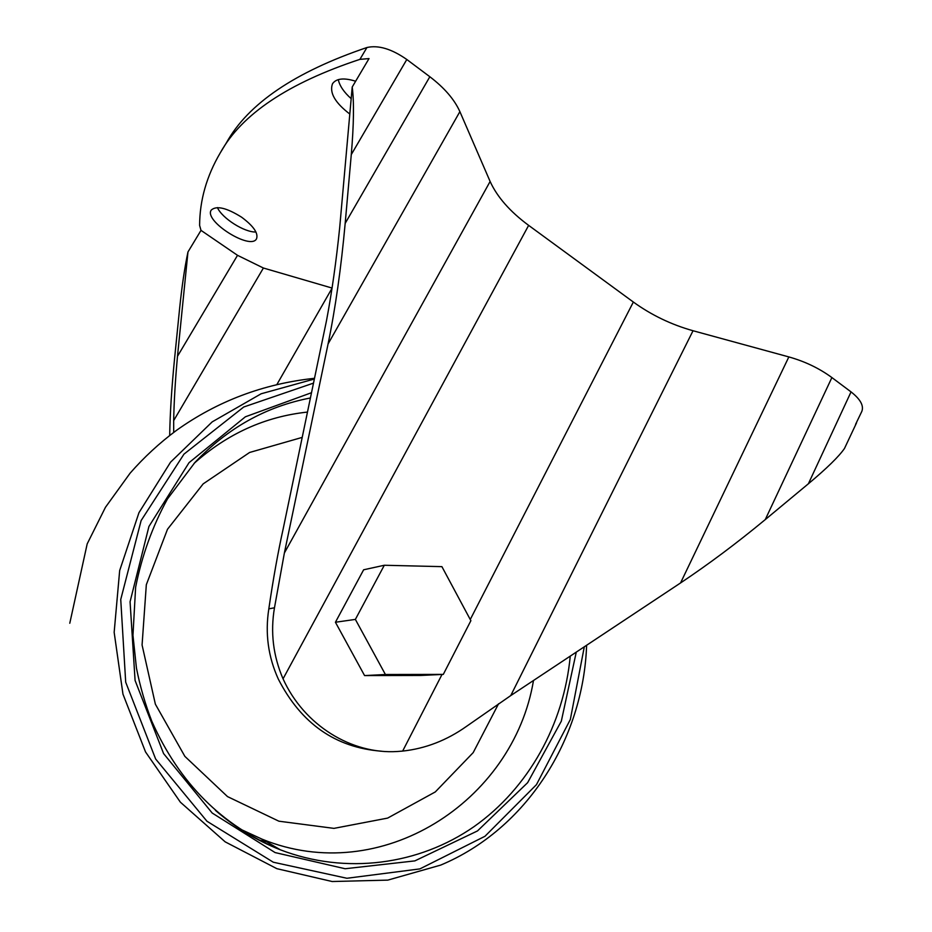 <?xml version="1.0" encoding="UTF-8"?>
<svg xmlns="http://www.w3.org/2000/svg" width="932" height="932" viewBox="0 0 932 932"><rect width="100%" height="100%" fill="white"/><g stroke="black" fill="none" stroke-linecap="round" stroke-linejoin="round"><path stroke-width="1.4" d="M332.06 288.058L263.406 268.02L237.52 255.321L201.009 230.367L187.961 251.966C184.676 267.531 181.891 286.357 179.62 308.434L174.575 358.61C171.663 387.945 170.032 413.563 169.694 435.454M201.009 230.367L199.611 225.428C199.728 200.24 206.636 176.008 220.348 152.732C241.738 114.158 288.256 83.03 359.915 59.357L369.025 58.588L352.214 87.014C354.148 101.879 353.845 124.399 351.282 154.584L345.178 223.365L429.838 76.739C444.447 87.888 454.455 99.526 459.884 111.63L490.115 181.472C497.152 196.943 509.99 211.576 528.642 225.369L633.352 302.038C651.386 315.063 671.285 324.639 693.035 330.743L788.845 356.921C804.968 361.453 819.31 368.338 831.892 377.565L851.044 391.894C860.376 399.211 863.976 405.7 861.844 411.35L855.564 424.398M220.348 152.732L226.441 142.736C248.168 103.627 295.001 71.892 366.94 47.52C378.334 44.911 391.626 48.895 406.806 59.497L429.838 76.739M856.566 422.813L844.497 448.443C838.998 456.435 826.964 468.214 808.382 483.778L851.044 391.894M808.382 483.778L765.254 519.602C736.851 543.1 708.623 564.21 680.546 582.954L510.759 695.575L466.501 726.366C446.743 740.369 425.458 748.606 402.647 751.087L397.416 751.495C351.457 754.536 303.948 725.119 283.048 678.822C273.181 655.942 270.315 632.269 274.474 607.792L284.377 552.991L328.076 343.931C335.415 308.247 341.112 268.055 345.178 223.365M384.31 565.258L363.631 569.79L335.427 622.25L364.575 675.583L420.926 675.455L443.294 674.395L470.881 620.689L441.908 566.644L384.31 565.258L355.372 619.407L385.405 674.512L443.294 674.395M381.409 751.192C335.473 747.615 301.106 723.57 278.319 679.078C268.16 656.745 264.991 633.329 268.824 608.841C273.239 578.76 278.027 552.082 283.188 528.805L326.48 320.759C331.839 292.392 336.231 261.379 339.679 227.734L352.214 87.014M263.406 268.02L173.678 420.612L173.69 432.413M332.037 288.244L276.886 384.532M237.52 255.321L177.488 356.304C175.274 380.594 174.004 402.03 173.678 420.612M187.961 251.966L177.488 356.304M351.178 98.664C343.92 92.198 339.621 85.849 338.293 79.616M255.951 231.998C244.627 232.557 222.131 218.344 217.412 207.591M349.803 114.03C335.007 102.718 329.229 92.618 332.503 83.74C336.266 78.404 343.978 77.566 355.64 81.235M241.563 217.168C253.481 226.033 258.467 233.221 256.545 238.755C250.801 250.778 203.479 220.954 211.238 210.084C216.41 205.401 226.511 207.754 241.563 217.168M335.427 622.25L355.372 619.407M364.575 675.583L385.405 674.512M351.282 154.584L406.806 59.497M359.915 59.357L366.94 47.52M328.076 343.931L459.884 111.63M284.377 552.991L490.115 181.472M402.647 751.087L442.024 674.453M470.252 619.512L633.352 302.038M283.048 678.822L528.642 225.369M510.759 695.575L693.035 330.743M680.546 582.954L788.845 356.921M765.254 519.602L831.892 377.565M274.474 607.792L268.824 608.841M498.562 703.777L473.188 752.625L435.291 791.932L387.63 818.098L333.959 828.373L278.889 821.197L227.501 796.592L184.874 756.376L155.364 704.173L142.072 644.991L146.324 584.713L167.492 529.271L203.176 483.871L249.601 452.474L302.213 437.388M533.488 680.5C513.404 801.497 381.013 887.707 262.078 839.173L240.095 829.072M194.019 463.449C227.326 433.718 265.142 416.592 307.49 412.072M570.256 656.116C563.895 724.001 528.759 788.064 473.992 826.661C419.097 864.861 346.028 875.055 280.357 849.809C256.836 840.629 235.179 827.488 215.409 810.362M239.932 828.956L262.078 839.173L280.357 849.809C222.084 825.892 179.235 783.031 151.811 721.24C145.171 704.021 140.056 686.313 136.445 668.116L132.961 635.321L135.629 587.218C141.874 555.74 152.487 526.3 167.48 498.923L194.986 462.4C227.746 427.939 266.214 406.469 310.414 397.976M576.279 652.12L561.32 721.182L527.629 782.682L477.499 830.925L414.857 860.888L345.131 868.741L275.103 852.582L212.193 813.03L163.589 753.58L135.082 680.442L130.072 601.781L148.934 526.463L189.033 462.68L245.372 416.802L311.509 392.71M584.306 646.796L570.337 719.469L536.448 784.662L484.955 836.295L419.866 868.904L346.925 878.27L273.286 862.216L206.939 821.232L155.644 759.009L125.692 682.154L120.741 599.486L141.128 520.557L183.965 454.14L243.753 406.993L313.513 383.11M586.612 645.259C583.42 739.111 526.58 829.2 440.696 865.094L387.805 880.123L332.153 881.521L276.839 868.671L225.16 841.841L180.4 802.207L145.543 751.961L122.954 694.13L114.158 632.339L119.669 570.57L138.961 512.682L170.556 462.167L212.205 421.87L261.146 393.782L314.364 379.009M274.043 846.139L270.979 845.907M266.645 841.829L258.607 839.93M314.515 378.299C263.406 383.798 217.389 401.168 176.428 430.398C159.43 443.038 143.982 457.297 130.084 473.2L105.456 507.299L87.189 543.88L69.784 623.252"/></g></svg>
